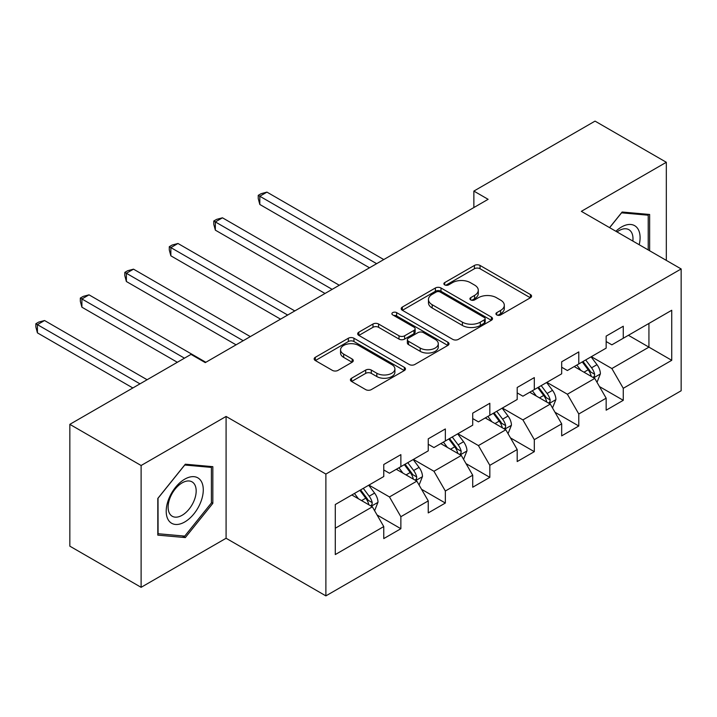 <?xml version="1.0" encoding="UTF-8"?>
<svg xmlns="http://www.w3.org/2000/svg" width="717" height="717" viewBox="0 0 717 717"><rect width="100%" height="100%" fill="white"/><g stroke="black" fill="none" stroke-linecap="round" stroke-linejoin="round"><path stroke-width="1.08" d="M496.756 314.924A2.769 1.595 0 0 0 500.672 314.924L530.41 297.752A3.961 2.285 0 0 0 531.566 296.139A3.961 2.285 0 0 0 530.41 294.526L480.031 265.442A3.961 2.285 0 0 0 474.43 265.442L444.692 282.606A2.769 1.595 0 0 0 443.886 283.735A2.769 1.595 0 0 0 444.692 284.873A2.769 1.595 0 0 0 448.618 284.873L452.463 282.65A12.664 7.313 0 0 1 470.379 282.65L474.573 285.07A12.664 7.313 0 0 1 478.284 290.242A12.664 7.313 0 0 1 474.573 295.413L470.728 297.636A2.769 1.595 0 0 0 469.913 298.765A2.769 1.595 0 0 0 470.728 299.894A2.769 1.595 0 0 0 474.645 299.894L478.49 297.672A12.664 7.313 0 0 1 496.406 297.672L500.6 300.1A12.664 7.313 0 0 1 504.311 305.272A12.664 7.313 0 0 1 500.6 310.443L496.756 312.666A2.769 1.595 0 0 0 495.94 313.795A2.769 1.595 0 0 0 496.756 314.924L496.756 312.666M351.572 378.226A3.961 2.285 0 0 0 350.407 379.84A3.961 2.285 0 0 0 351.572 381.453L365.706 389.618A3.961 2.285 0 0 0 371.298 389.618L404.325 370.546A3.961 2.285 0 0 0 405.481 368.932A3.961 2.285 0 0 0 404.325 367.319L353.947 338.236A3.961 2.285 0 0 0 348.354 338.236L315.328 357.299A3.961 2.285 0 0 0 314.163 358.912A3.961 2.285 0 0 0 315.328 360.534L332.401 370.384A3.961 2.285 0 0 0 337.994 370.384L352.128 362.228A3.961 2.285 0 0 0 353.293 360.615A3.961 2.285 0 0 0 352.128 358.993L343.667 354.108A10.585 6.112 0 0 1 340.566 349.788A10.585 6.112 0 0 1 347.1 344.133A10.585 6.112 0 0 1 358.634 345.46L391.805 364.612A10.585 6.112 0 0 1 394.906 368.932A10.585 6.112 0 0 1 388.363 374.579A10.585 6.112 0 0 1 376.828 373.252L371.298 370.062A3.961 2.285 0 0 0 365.706 370.062L351.572 378.226L351.572 381.453M226.088 416.443L141.115 465.503L69.836 424.347L69.836 546.166L141.115 587.322L226.088 538.261L325.885 595.881L325.885 474.062L226.088 416.443L226.088 538.261M666.326 260.388L666.326 162.275L581.353 211.336L681.15 268.947L325.885 474.062M666.326 162.275L595.038 121.119L473.865 191.081L473.865 207.545M69.836 424.347L191.018 354.386L205.268 362.614L488.116 199.317L473.865 191.081M452.741 339.365A3.961 2.285 0 0 0 458.342 339.365L491.369 320.293A3.961 2.285 0 0 0 492.525 318.68A3.961 2.285 0 0 0 491.369 317.066L440.991 287.983A3.961 2.285 0 0 0 435.389 287.983L402.362 307.046A3.961 2.285 0 0 0 401.206 308.66A3.961 2.285 0 0 0 402.362 310.282L452.741 339.365M393.821 315.525A2.769 1.595 0 0 1 396.626 315.91L396.626 312.621L447.847 342.188A3.961 2.285 0 0 1 449.003 343.81A3.961 2.285 0 0 1 447.847 345.424L414.82 364.487A3.961 2.285 0 0 1 409.219 364.487L358.85 335.404L358.85 332.168A3.961 2.285 0 0 0 357.684 333.79A3.961 2.285 0 0 0 358.85 335.404M358.85 332.168L372.983 324.012A3.961 2.285 0 0 1 378.576 324.012L399.01 335.807A3.961 2.285 0 0 0 404.603 335.807L413.978 330.394A3.961 2.285 0 0 0 415.143 328.78A3.961 2.285 0 0 0 413.978 327.167L392.71 314.88A2.769 1.595 0 0 1 391.903 313.75A2.769 1.595 0 0 1 393.606 312.271A2.769 1.595 0 0 1 396.626 312.621M325.885 595.881L681.15 390.765L681.15 268.947M377.061 514.967L400.866 528.716L400.866 516.697L428.246 500.896L428.246 512.915L445.347 503.038L445.347 491.02L472.718 475.21L472.718 487.228L489.828 477.352L489.828 465.333L517.199 449.532L517.199 461.551L534.308 451.674L534.308 439.655L561.68 423.855L561.68 435.873L578.789 425.997L578.789 413.978L606.161 398.177L606.161 410.187L623.27 400.31L623.27 388.3L671.739 360.31L671.739 310.264L648.93 323.439L648.93 347.145L671.739 360.31M400.866 528.716L383.765 538.592L383.765 526.574L335.287 554.555L335.287 504.517L383.765 476.527L383.765 464.508L400.866 454.632L400.866 466.65L428.246 450.85L428.246 438.831L445.347 428.954L445.347 440.973L472.718 425.172L472.718 413.153L489.828 403.277L489.828 415.295L517.199 399.486L517.199 387.476L534.308 377.599L534.308 389.609L561.68 373.808L561.68 361.789L578.789 351.913L578.789 363.931L606.161 348.13L606.161 336.112L623.27 326.235L623.27 338.254L671.739 310.264M396.304 469.285L416.837 481.143L389.465 496.944L368.932 485.086M383.765 469.949L389.465 473.238L400.866 466.65M389.465 496.944L400.866 516.697M416.837 481.143L428.246 500.896M440.785 443.608L461.318 455.456L433.946 471.266L413.413 459.409M428.246 444.262L433.946 447.56L445.347 440.973M433.946 471.266L445.347 491.02M461.318 455.456L472.718 475.21M485.266 417.93L505.799 429.779L478.427 445.58L457.894 433.731M472.718 418.585L478.427 421.874L489.828 415.295M478.427 445.58L489.828 465.333M505.799 429.779L517.199 449.532M529.746 392.244L550.28 404.101L522.908 419.902L502.375 408.054M517.199 392.907L522.908 396.196L534.308 389.609M522.908 419.902L534.308 439.655M550.28 404.101L561.68 423.855M574.227 366.566L594.76 378.415L567.38 394.225L546.856 382.367M561.68 367.221L567.38 370.519L578.789 363.931M567.38 394.225L578.789 413.978M594.76 378.415L606.161 398.177M628.397 335.287L648.93 347.145L611.861 368.538L591.337 356.69M606.161 341.543L611.861 344.832L623.27 338.254M611.861 368.538L623.27 388.3M141.115 465.503L141.115 587.322M335.287 528.223L372.356 506.82L351.832 494.963M372.356 506.82L383.765 526.574M599.457 386.571L623.27 400.31M554.985 412.248L578.789 425.997M510.504 437.926L534.308 451.674M466.023 463.612L489.828 477.352M421.542 489.29L445.347 503.038M649.647 250.762L649.647 214.473L622.132 212.017L609.575 227.63M157.803 535.124L185.318 537.58L212.832 503.352L212.832 466.668L185.318 464.204L157.803 498.432L157.803 535.124M211.398 502.527L212.832 503.352M182.405 535.904L185.318 537.58M497.858 315.319L500.6 313.732A12.664 7.313 0 0 0 504.311 308.561L504.311 305.272M478.284 290.242L478.284 293.531A12.664 7.313 0 0 1 474.573 298.702L471.831 300.289M530.356 297.788L480.031 268.732A3.961 2.285 0 0 0 474.43 268.732L445.804 285.258M491.315 320.329L440.991 291.272A3.961 2.285 0 0 0 435.389 291.272L402.416 310.309M484.369 319.809A2.769 1.595 0 0 0 485.176 318.68A2.769 1.595 0 0 0 484.369 317.55L440.148 292.016A2.769 1.595 0 0 0 436.232 292.016L432.172 294.364A12.664 7.313 0 0 0 428.461 299.536A12.664 7.313 0 0 0 432.172 304.707L462.402 322.157A12.664 7.313 0 0 0 480.309 322.157L484.369 319.809L484.369 323.107A2.769 1.595 0 0 0 485.176 321.969L485.176 318.68M428.461 299.536L428.461 302.825A12.664 7.313 0 0 0 432.172 307.996L432.172 304.707M484.369 323.107L480.309 325.446A12.664 7.313 0 0 1 462.402 325.446L432.172 307.996M358.894 335.431L372.983 327.302L372.983 324.012M415.143 328.78L415.143 332.07A3.961 2.285 0 0 1 413.978 333.692L404.603 339.096A3.961 2.285 0 0 1 399.01 339.096L378.576 327.302A3.961 2.285 0 0 0 372.983 327.302M396.626 315.91L447.793 345.451M420.207 348.05A10.585 6.112 0 0 0 431.751 349.376A10.585 6.112 0 0 0 438.284 343.73A10.585 6.112 0 0 0 435.183 339.401L423.496 332.661A3.961 2.285 0 0 0 417.903 332.661L408.52 338.074A3.961 2.285 0 0 0 407.364 339.688A3.961 2.285 0 0 0 408.52 341.301L420.207 348.05L420.207 351.339A10.585 6.112 0 0 0 431.751 352.665A10.585 6.112 0 0 0 438.284 347.019L438.284 343.73M407.364 339.688L407.364 342.977A3.961 2.285 0 0 0 408.52 344.59L408.52 341.301M420.207 351.339L408.52 344.59M394.906 368.932L394.906 372.222A10.585 6.112 0 0 1 388.363 377.868A10.585 6.112 0 0 1 376.828 376.55L371.298 373.36A3.961 2.285 0 0 0 365.706 373.36L351.626 381.489M340.566 349.788L340.566 353.078A10.585 6.112 0 0 0 343.667 357.398L343.667 354.108M352.074 362.255L343.667 357.398M404.271 370.581L353.947 341.525A3.961 2.285 0 0 0 348.354 341.525L315.381 360.561M597.01 382.322L600.398 373.772A10.683 6.166 -120 0 0 596.992 364.675L591.104 356.824M580.851 370.384L576.853 365.052M383.765 259.563L266.948 192.12L259.814 196.234L259.814 204.47L369.506 267.8M593.102 377.465L594.402 376.093L594.635 374.229A10.683 6.166 -120 0 0 591.57 367.803L585.69 359.952M583.011 361.493L589.544 370.205A5.44 3.146 60 0 1 590.53 371.863L594.635 374.229M582.267 361.924L588.155 369.784A10.683 6.166 60 0 1 591.211 376.21M259.814 204.47L258.245 198.627L258.245 195.329L376.631 263.677M258.245 195.329L261.105 193.689L266.948 192.12M646.447 214.186L648.222 215.208L648.222 249.937M609.638 227.656L621.558 212.824L648.222 215.208M639.206 244.73A26.206 15.129 120 0 0 634.662 225.676A26.206 15.129 120 0 0 615.885 231.268M632.86 241.064A19.843 11.454 120 0 0 628.881 229.682A19.843 11.454 120 0 0 617.032 231.932M184.744 521.967A26.206 15.129 120 0 0 203.278 489.863A26.206 15.129 120 0 0 184.744 479.162A26.206 15.129 120 0 0 166.21 511.266A26.206 15.129 120 0 0 184.744 521.967M182.145 515.263A19.843 11.454 120 0 0 195.105 497.777A19.843 11.454 120 0 0 192.066 481.878A19.843 11.454 120 0 0 182.145 482.864A19.843 11.454 120 0 0 169.185 500.349A19.843 11.454 120 0 0 172.223 516.249A19.843 11.454 120 0 0 182.145 515.263M158.081 498.181L184.744 465.019L211.398 467.403L211.398 502.949L184.744 536.11L158.081 533.726L158.027 498.154M209.633 466.382L211.398 467.403M552.529 408L555.917 399.459A10.683 6.166 -120 0 0 552.511 390.353L546.623 382.502M536.37 396.071L532.372 390.729M339.284 285.249L222.467 217.807L215.342 221.92L215.342 230.148L325.025 293.477M548.622 403.142L549.921 401.78L550.154 399.916A10.683 6.166 -120 0 0 547.098 393.481L541.21 385.629M538.53 387.171L545.063 395.892A5.44 3.146 60 0 1 546.049 397.541L550.154 399.916M537.786 387.601L543.674 395.461A10.683 6.166 60 0 1 546.73 401.887M215.342 230.148L213.774 224.304L213.774 221.015L332.15 289.363M213.774 221.015L216.624 219.366L222.467 217.807M508.048 433.677L511.445 425.136A10.683 6.166 -120 0 0 508.03 416.039L502.142 408.179M491.889 421.748L487.892 416.416M294.804 310.927L177.986 243.484L170.861 247.598L170.861 255.826L280.544 319.155M504.141 428.829L505.44 427.457L505.673 425.593A10.683 6.166 -120 0 0 502.617 419.167L496.729 411.307M494.049 412.858L500.583 421.569A5.44 3.146 60 0 1 501.568 423.227L505.673 425.593M493.305 413.288L499.193 421.139A10.683 6.166 60 0 1 502.25 427.565M170.861 255.826L169.293 249.982L169.293 246.693L287.669 315.041M169.293 246.693L172.143 245.044L177.986 243.484M463.567 459.364L466.964 450.814A10.683 6.166 -120 0 0 463.549 441.717L457.67 433.866M447.408 447.426L443.411 442.093M250.323 336.605L133.505 269.162L126.38 273.276L126.38 281.512L236.063 344.832M459.66 454.506L460.959 453.135L461.192 451.271A10.683 6.166 -120 0 0 458.136 444.845L452.248 436.994M449.568 438.535L456.102 447.247A5.44 3.146 60 0 1 457.087 448.905L461.192 451.271M448.824 438.965L454.712 446.816A10.683 6.166 60 0 1 457.769 453.252M126.38 281.512L124.812 275.669L124.812 272.37L243.197 340.718M124.812 272.37L127.662 270.73L133.505 269.162M419.087 485.042L422.483 476.5A10.683 6.166 -120 0 0 419.069 467.394L413.189 459.543M402.927 473.112L398.93 467.771M205.842 362.282L89.025 294.839L81.899 298.962L81.899 307.19L177.332 362.282M415.179 480.184L416.478 478.813L416.711 476.948A10.683 6.166 -120 0 0 413.655 470.522L407.767 462.671M405.096 464.213L411.621 472.933A5.44 3.146 60 0 1 412.607 474.582L416.711 476.948M404.343 464.643L410.232 472.503A10.683 6.166 60 0 1 413.288 478.929M81.899 307.19L80.331 301.346L80.331 298.057L184.457 358.168M80.331 298.057L83.181 296.408L89.025 294.839M374.606 510.719L378.002 502.178A10.683 6.166 -120 0 0 374.588 493.081L368.708 485.221M358.446 498.79L354.449 493.457M147.102 379.732L44.544 320.526L37.418 324.64L37.418 332.867L132.851 387.969M370.707 505.861L371.998 504.499L372.231 502.635A10.683 6.166 -120 0 0 369.174 496.209L363.286 488.349M360.615 489.899L367.14 498.611A5.44 3.146 60 0 1 368.126 500.26L372.231 502.635M359.871 490.329L365.751 498.181A10.683 6.166 60 0 1 368.807 504.607M37.418 332.867L35.85 327.024L35.85 323.734L139.976 383.855M35.85 323.734L38.7 322.085L44.544 320.526M500.6 313.732L500.6 310.443M470.728 299.894L470.728 297.636M474.573 298.702L474.573 295.413M444.692 284.873L444.692 282.606M474.43 268.732L474.43 265.442M480.031 268.732L480.031 265.442M530.41 297.752L530.41 294.526M402.362 310.282L402.362 307.046M435.389 291.272L435.389 287.983M440.991 291.272L440.991 287.983M491.369 320.293L491.369 317.066M462.402 325.446L462.402 322.157M480.309 325.446L480.309 322.157M378.576 327.302L378.576 324.012M399.01 339.096L399.01 335.807M404.603 339.096L404.603 335.807M413.978 333.692L413.978 330.394M447.847 345.424L447.847 342.188M365.706 373.36L365.706 370.062M371.298 373.36L371.298 370.062M376.828 376.55L376.828 373.252M352.128 362.228L352.128 358.993M315.328 360.534L315.328 357.299M348.354 341.525L348.354 338.236M353.947 341.525L353.947 338.236M404.325 370.546L404.325 367.319M593.703 377.814L600.335 373.978M591.57 367.803L596.992 364.675M583.97 372.195L588.155 369.784M549.222 403.492L555.854 399.665M547.098 393.481L552.511 390.353M539.489 397.872L543.674 395.461M504.741 429.169L511.373 425.342M502.617 419.167L508.03 416.039M495.017 423.55L499.193 421.139M460.26 454.847L466.892 451.02M458.136 444.845L463.549 441.717M450.536 449.236L454.712 446.816M415.779 480.533L422.412 476.706M413.655 470.522L419.069 467.394M406.055 474.914L410.232 472.503M371.298 506.211L377.931 502.384M369.174 496.209L374.588 493.081M361.574 500.591L365.751 498.181"/></g></svg>
